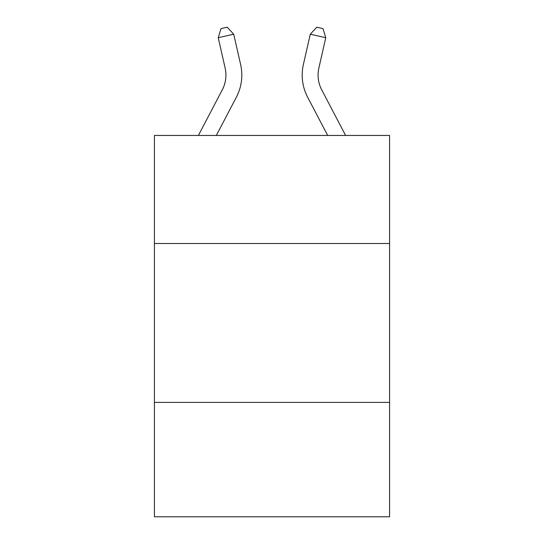 <?xml version="1.0" encoding="UTF-8"?>
<svg xmlns="http://www.w3.org/2000/svg" width="544" height="544" viewBox="0 0 544 544"><rect width="100%" height="100%" fill="white"/><g stroke="black" fill="none" stroke-linecap="round" stroke-linejoin="round"><path stroke-width="0.82" d="M389.579 243.508L389.579 135.456L154.421 135.456L154.421 243.508L389.579 243.508L389.579 516.8L154.421 516.8L154.421 243.508M389.579 402.397L154.421 402.397M225.128 68.02A31.776 31.776 -21.2 0 1 222.292 89.828L198.39 135.456L222.292 89.828A31.776 31.776 -29.5 0 0 225.128 68.02L218.226 37.726L221.034 28.614L227.229 27.2L233.716 34.197L240.618 64.491A47.668 47.668 158.8 0 1 236.368 97.199L216.328 135.456M345.61 135.456L321.708 89.828A31.776 31.776 29.5 0 1 318.872 68.02L325.774 37.726L310.284 34.197L303.382 64.491A47.668 47.668 -158.8 0 0 307.632 97.199L327.672 135.456M233.716 34.197L218.226 37.726M321.708 89.828A31.776 31.776 21.2 0 1 318.872 68.02M303.382 64.491L310.284 34.197L316.771 27.2L322.966 28.614L325.774 37.726"/></g></svg>
